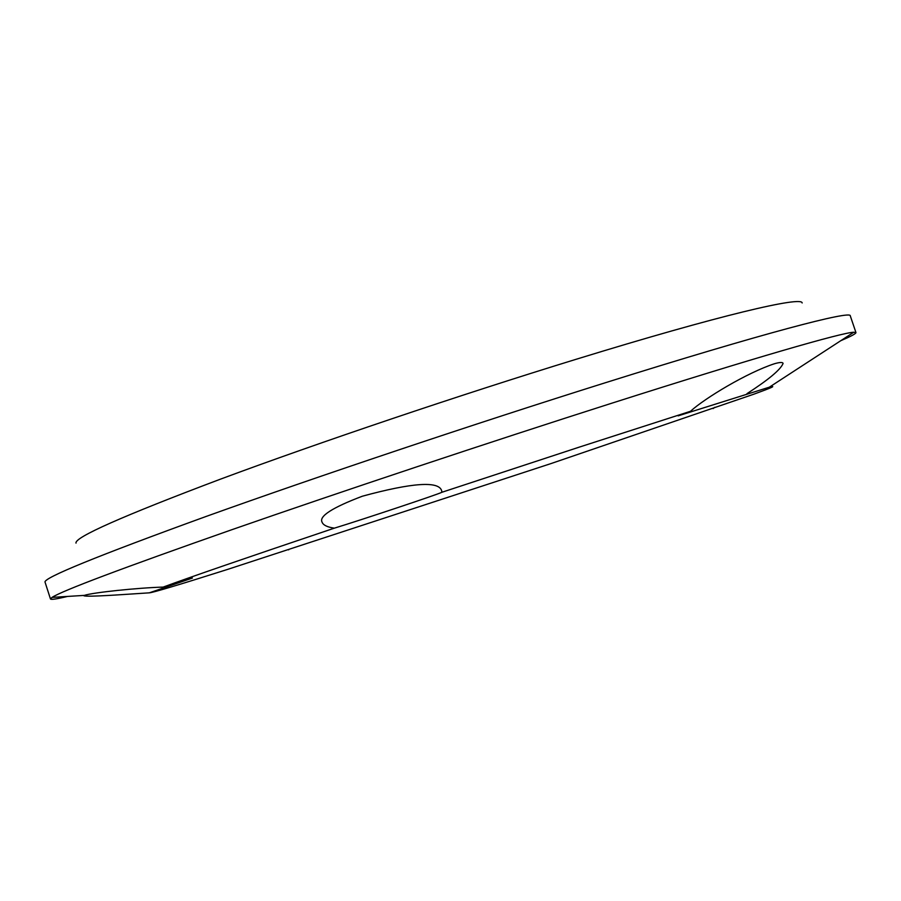 <?xml version="1.0" encoding="UTF-8"?>
<svg xmlns="http://www.w3.org/2000/svg" width="901" height="901" viewBox="0 0 901 901"><rect width="100%" height="100%" fill="white"/><g stroke="black" fill="none" stroke-linecap="round" stroke-linejoin="round"><path stroke-width="1.35" d="M579.174 447.155L690.504 411.284L678.149 415.857L769.319 387.193C776.989 385.335 771.774 387.678 753.687 394.244L550.781 463.643L227.469 569.443C178.894 584.85 152.832 592.655 149.296 592.835L192.409 578.059L163.171 587.092C189.638 577.316 246.705 557.663 334.372 528.155C361.605 519.843 439.114 493.996 441.907 492.273L579.174 447.155M713.108 408.581L714.82 407.286M287.937 549.689L288.703 549.835M163.171 587.092C137.785 587.835 92.837 592.509 84.277 595.392L83.872 595.752C87.296 597.228 123.775 594.457 149.296 592.835M441.907 492.273L441.67 490.763C438.843 480.819 412.433 482.621 362.416 496.192C332.232 507.646 318.785 516.318 322.085 522.197C323.245 525.17 327.345 527.153 334.372 528.155M67.507 596.428C56.707 599.03 51.03 599.875 50.479 598.974L52.033 597.397C62.169 590.774 121.984 568.261 231.489 529.833C340.116 491.946 489.998 442.019 611.745 403.22C755.365 357.427 842.322 332.514 853.765 332.244L855.95 332.582C856.04 333.64 850.983 336.343 840.768 340.702M746.963 393.658C768.621 379.67 780.66 369.59 783.093 363.43C782.744 362.112 779.939 362.191 774.657 363.677C747.278 372.552 704.627 398.298 690.504 411.284M50.479 598.974L45.05 582.159C43.057 578.059 96.779 556.142 206.239 516.408C315.71 477.079 475.694 423.436 604.954 382.869C764.104 332.863 851.501 310.169 850.285 315.857L855.95 332.582M76.011 543.123C74.276 537.447 122.378 516.138 220.317 479.208C318.008 442.853 459.994 394.931 576.156 359.274C720.237 314.956 802.25 295.933 802.149 302.973M769.319 387.193L853.765 332.244M84.277 595.392L52.033 597.397"/></g></svg>
